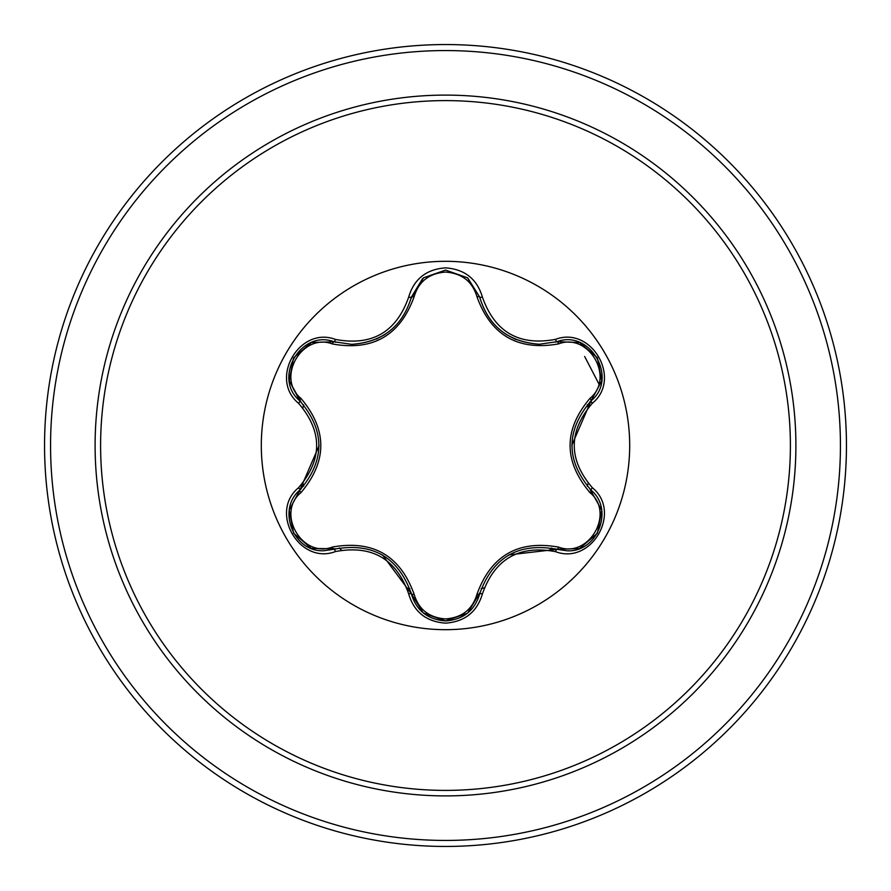 <?xml version="1.0" encoding="UTF-8"?>
<svg xmlns="http://www.w3.org/2000/svg" width="891" height="891" viewBox="0 0 891 891"><rect width="100%" height="100%" fill="white"/><g stroke="black" fill="none" stroke-linecap="round" stroke-linejoin="round"><path stroke-width="1.34" d="M445.5 629.681A184.192 184.192 0 0 1 261.308 445.5A184.192 184.192 0 0 1 445.5 261.308A184.192 184.192 0 0 1 629.692 445.5A184.192 184.192 0 0 1 445.5 629.681M555.55 551.652C519.085 544.846 494.705 558.924 482.41 593.885C477.041 612.006 464.746 621.762 445.5 623.143C426.277 621.729 413.992 611.961 408.657 593.852C396.328 558.802 371.926 544.713 335.45 551.574C299.443 565.284 268.714 512.024 298.541 487.733C322.665 459.556 322.665 431.411 298.541 403.267C268.692 378.909 299.51 325.694 335.45 339.426C371.959 346.265 396.361 332.176 408.657 297.149C414.003 279.039 426.277 269.271 445.5 267.857C464.746 269.238 477.053 278.994 482.41 297.115C494.739 332.098 519.119 346.176 555.55 339.348C591.579 325.672 622.252 378.965 592.392 403.233C568.213 431.422 568.213 459.611 592.392 487.767C622.263 512.102 591.501 565.34 555.55 551.652A3.007 0.702 -73.4 0 1 556.975 549.313L508.872 554.881M332.399 343.959A3.007 0.936 106.7 0 1 334.014 341.754L351.655 344.349L334.025 341.765C300.88 329.147 272.368 378.385 299.855 400.872A3.007 0.936 133.4 0 1 300.946 398.366C327.42 429.852 327.42 461.282 300.946 492.634C275.764 513.06 302.205 558.69 332.399 547.041C372.961 539.823 400.204 555.55 414.115 594.23C418.592 609.411 429.05 617.652 445.5 618.933C461.972 617.686 472.453 609.466 476.963 594.252C490.986 555.583 518.206 539.868 558.601 547.119C588.884 558.713 615.18 513.004 589.998 492.678C563.457 461.159 563.457 429.707 589.998 398.322C615.191 377.929 588.806 332.254 558.601 343.881C518.083 351.065 490.874 335.35 476.963 296.748C472.453 281.545 461.972 273.314 445.5 272.067C429.05 273.348 418.592 281.589 414.115 296.77C400.081 335.517 372.85 351.243 332.399 343.959C302.127 332.332 275.776 378.018 300.946 398.366M476.963 296.748A3.007 0.936 166.6 0 1 479.67 297.059C488.357 326.151 508.271 341.888 539.4 344.249C508.516 342.144 488.602 326.407 479.67 297.059L467.463 277.78L445.545 270.084L423.615 277.78L411.397 297.093L422.579 278.638M298.541 403.267A3.007 0.702 -46.6 0 0 299.855 400.872C325.204 430.609 325.204 460.357 299.855 490.128C276.6 509.229 293.429 552.609 323.945 550.716L334.025 549.235C372.505 542.118 398.299 557.009 411.397 593.907C416.353 610.613 427.725 619.613 445.533 620.916C463.331 619.613 474.703 610.625 479.67 593.941C492.745 557.12 518.517 542.24 556.975 549.313L567.01 550.783C597.527 552.698 614.389 509.284 591.078 490.173C565.662 460.413 565.662 430.631 591.078 400.827L571.799 445.311M445.5 100.605A344.895 344.895 0 0 1 790.395 445.5A344.895 344.895 0 0 1 445.5 790.395A344.895 344.895 0 0 1 100.605 445.5A344.895 344.895 0 0 1 445.5 100.605M445.5 44.55A400.95 400.95 0 0 1 846.45 445.5A400.95 400.95 0 0 1 445.5 846.45A400.95 400.95 0 0 1 44.55 445.5A400.95 400.95 0 0 1 445.5 44.55A400.95 400.95 0 0 0 44.55 445.5A400.95 400.95 0 0 0 445.5 846.45M303.664 404.826A147.55 147.55 0 0 0 302.851 407.8M302.851 483.2A147.55 147.55 0 0 0 303.664 486.174M339.293 547.932A147.55 147.55 0 0 0 341.453 550.115M406.92 587.915A147.55 147.55 0 0 0 409.893 588.695M481.196 588.661A147.55 147.55 0 0 0 484.181 587.893A147.55 147.55 0 0 1 481.196 588.661M549.469 550.192A147.55 147.55 0 0 0 551.64 547.998A147.55 147.55 0 0 1 549.469 550.192M587.303 486.263A147.55 147.55 0 0 0 588.127 483.301A147.55 147.55 0 0 1 587.303 486.263M588.127 407.699A147.55 147.55 0 0 0 587.303 404.737A147.55 147.55 0 0 1 588.127 407.699M598.808 383.743L584.652 356.478M298.541 487.733A3.007 0.702 46.6 0 1 299.855 490.128A3.007 0.936 -133.4 0 0 300.946 492.634M335.45 551.574A3.007 0.702 -106.7 0 0 334.025 549.235A3.007 0.936 73.3 0 1 332.399 547.041M408.657 593.852A3.007 0.702 -13.3 0 1 411.397 593.907L382.517 554.97M445.533 620.916L423.225 612.908L411.397 593.907A3.007 0.936 166.7 0 0 414.115 594.23M482.41 593.885A3.007 0.702 -166.6 0 0 479.67 593.941A3.007 0.936 13.4 0 1 476.963 594.252M579.339 548.544L556.975 549.313A3.007 0.936 106.6 0 0 558.601 547.119M589.998 492.678A3.007 0.936 133.3 0 0 591.078 490.173A3.007 0.702 -46.7 0 1 592.392 487.767M589.998 398.322A3.007 0.936 -133.3 0 1 591.089 400.816C618.566 378.43 590.187 329.124 556.975 341.687L539.4 344.249L556.975 341.687A3.007 0.702 -106.6 0 1 555.55 339.348M558.601 343.881A3.007 0.936 73.4 0 0 556.975 341.687L579.484 342.512M557.075 341.654L579.673 342.578L597.315 357.614M414.115 296.77A3.007 0.936 13.3 0 0 411.397 297.071C402.532 326.44 382.618 342.189 351.655 344.349C382.718 342.044 402.632 326.295 411.397 297.093A3.007 0.702 -166.7 0 1 408.657 297.149M299.777 400.794L289.285 380.758L293.484 357.97M289.341 509.886L299.855 490.128L319.089 445.689M601.614 381.081L591.078 400.827A3.007 0.702 46.7 0 0 592.392 403.233M467.82 278.07L479.67 297.059A3.007 0.702 -13.4 0 0 482.41 297.115M311.661 342.512L334.025 341.765A3.007 0.702 -73.3 0 0 335.45 339.426M445.5 795.897A350.397 350.397 0 0 1 95.103 445.5A350.397 350.397 0 0 1 445.5 95.103A350.397 350.397 0 0 1 795.897 445.5A350.397 350.397 0 0 1 445.5 795.897M445.5 50.564A394.936 394.936 0 0 1 840.436 445.5A394.936 394.936 0 0 1 445.5 840.436A394.936 394.936 0 0 1 50.564 445.5A394.936 394.936 0 0 1 445.5 50.564M505.732 334.192L515.666 339.449M376.436 339.103L384.979 334.515M311.171 548.31L293.562 533.174L289.263 510.376M335.584 548.8L311.516 548.433M411.397 593.907L410.996 592.326M467.419 613.264L445.5 620.916L423.615 613.22M480.071 592.381L467.708 613.03M556.975 549.313L555.405 548.867M601.692 510.432L597.393 533.241L579.807 548.366M589.92 489.048L601.637 510.064M591.078 400.827L589.898 401.964M579.829 342.645L597.415 357.792L601.692 380.591M556.975 341.687L555.416 342.122M479.67 297.059L480.071 298.641M423.637 277.758L445.545 270.084L467.43 277.758M411.007 298.663L423.348 277.992M334.025 341.765L335.595 342.211M289.263 380.602L293.585 357.792L311.193 342.69M301.013 401.997L289.319 380.969M299.855 490.128L301.024 488.992"/></g></svg>

